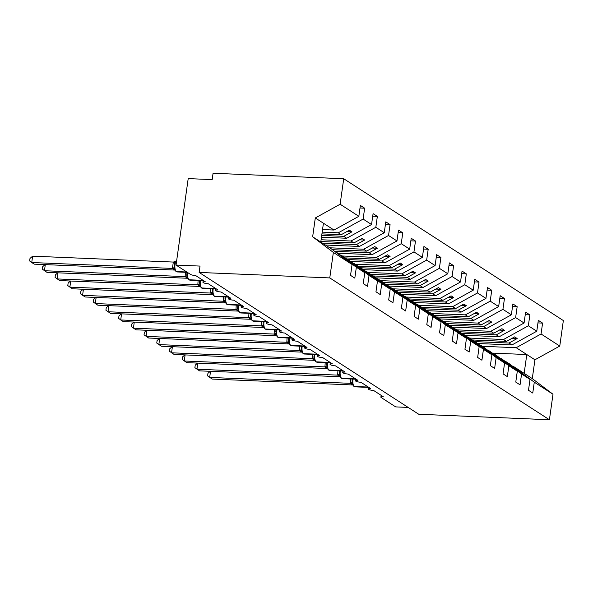 <?xml version="1.0" encoding="UTF-8"?>
<svg xmlns="http://www.w3.org/2000/svg" width="593" height="593" viewBox="0 0 593 593"><rect width="100%" height="100%" fill="white"/><g stroke="black" fill="none" stroke-linecap="round" stroke-linejoin="round"><path stroke-width="0.89" d="M482.22 346.282L516.221 347.706L541.061 333.978L559.77 346.06L563.35 320.568L343.718 178.738L213.065 173.252L212.175 179.612L188.203 178.604L176.047 265.071L200.019 266.079L199.129 272.432L418.762 414.262L549.414 419.748L552.995 394.249L534.286 382.166L532.759 393.04L528.489 390.283L530.016 379.409L521.573 373.961L520.046 384.835L515.777 382.077L517.304 371.203L496.593 355.563L493.643 353.658L497.92 357.164L488.158 350.115L508.861 365.755L517.304 371.203M322.177 232.13L338.277 232.804L341.227 234.709L349.396 230.188L351.938 231.833L343.762 236.348L346.712 238.253L371.552 224.525L373.079 213.65L377.348 216.408L375.821 227.282L350.982 241.01L353.932 242.915L362.108 238.401L364.651 240.039L356.475 244.553L359.425 246.458L384.264 232.73L385.791 221.856L390.061 224.614L388.534 235.488L363.694 249.216L366.644 251.121L374.813 246.606L377.356 248.245L369.187 252.766L372.137 254.671L396.976 240.936L398.503 230.069L402.773 232.827L401.246 243.693L376.407 257.429L379.357 259.326L387.525 254.812L390.068 256.458L381.899 260.972L384.842 262.877L409.681 249.149L411.208 238.275L415.485 241.032L413.951 251.906L389.119 265.634L392.062 267.539L400.238 263.018L402.78 264.663L394.604 269.178L397.555 271.083L422.394 257.355L423.921 246.48L428.19 249.238L426.663 260.112L401.824 273.84L404.774 275.745L412.95 271.231L415.485 272.869L407.317 277.383L410.267 279.288L435.106 265.56L436.633 254.686L440.903 257.444L439.376 268.318L414.537 282.046L417.487 283.951L425.655 279.436L428.198 281.075L420.029 285.596L422.979 287.501L447.811 273.766L449.346 262.899L453.615 265.657L452.088 276.523L427.249 290.259L430.199 292.156L438.368 287.642L440.91 289.288L432.742 293.802L435.685 295.707L460.524 281.979L462.051 271.105L466.32 273.862L464.793 284.736L439.954 298.464L442.904 300.369L451.08 295.848L453.623 297.493L445.447 302.007L448.397 303.912L473.236 290.185L474.763 279.31L479.033 282.068L477.506 292.942L452.667 306.67L455.617 308.575L463.785 304.061L466.328 305.699L458.159 310.213L461.109 312.118L485.949 298.39L487.476 287.516L491.745 290.274L490.218 301.148L465.379 314.876L468.329 316.781L476.498 312.266L479.04 313.905L470.872 318.426L473.814 320.331L498.654 306.596L500.181 295.729L504.458 298.487L502.923 309.353L478.091 323.089L481.034 324.994L489.21 320.472L491.753 322.118L483.577 326.632L486.527 328.537L511.366 314.809L512.893 303.935L517.163 306.692L515.636 317.566L490.796 331.294L493.747 333.199L501.923 328.678L504.465 330.323L496.289 334.837L499.239 336.742L524.079 323.015L525.606 312.14L529.875 314.898L528.348 325.772L503.509 339.5L506.459 341.405L514.628 336.891L517.17 338.529L509.002 343.043L511.952 344.948L536.784 331.22L538.318 320.346L542.588 323.103L541.061 333.978M360.01 208.01L364.643 208.202L363.116 219.076L338.277 232.804M343.718 178.738L340.13 204.237L358.839 216.319L360.366 205.445L364.643 208.202M358.839 216.319L334.007 230.047L322.54 229.565M408.169 407.421L395.687 406.894L381.195 397.54A3.943 0.838 -172 0 1 380.884 397.14A3.943 0.838 -172 0 1 383.263 396.702L373.605 390.468A3.943 0.838 8 0 1 368.171 388.934A3.943 0.838 8 0 1 370.551 388.497L360.892 382.263A3.943 0.838 8 0 1 355.466 380.728A3.943 0.838 8 0 1 357.846 380.291L348.187 374.05A3.943 0.838 8 0 1 342.754 372.523A3.943 0.838 8 0 1 345.133 372.085L335.475 365.844A3.943 0.838 8 0 1 330.042 364.31A3.943 0.838 8 0 1 332.421 363.872L322.762 357.638A3.943 0.838 8 0 1 317.337 356.104A3.943 0.838 8 0 1 319.716 355.667L310.05 349.433A3.943 0.838 8 0 1 304.624 347.898A3.943 0.838 8 0 1 307.004 347.461L297.345 341.22A3.943 0.838 8 0 1 291.912 339.693A3.943 0.838 8 0 1 294.291 339.255L284.633 333.014A3.943 0.838 8 0 1 279.199 331.48A3.943 0.838 8 0 1 281.579 331.042L271.92 324.808A3.943 0.838 8 0 1 266.494 323.274A3.943 0.838 8 0 1 268.874 322.837L259.208 316.603A3.943 0.838 8 0 1 253.782 315.068A3.943 0.838 8 0 1 256.161 314.631L246.503 308.39A3.943 0.838 8 0 1 241.069 306.863A3.943 0.838 8 0 1 243.449 306.425L233.79 300.184A3.943 0.838 8 0 1 228.364 298.65A3.943 0.838 8 0 1 230.744 298.212L221.078 291.978A3.943 0.838 8 0 1 215.652 290.444A3.943 0.838 8 0 1 218.031 290.007L208.373 283.773A3.943 0.838 8 0 1 202.939 282.238A3.943 0.838 8 0 1 205.319 281.801L195.66 275.56A3.943 0.838 8 0 1 190.538 274.426L176.047 265.071M321.102 239.757L350.982 241.01M372.723 216.215L377.348 216.408M321.465 237.193L346.712 238.253M329.701 247.792L363.694 249.216M385.428 224.421L390.061 224.614M325.424 245.035L359.425 246.458M342.406 255.998L376.407 257.429M398.14 232.626L402.773 232.827M338.136 253.241L372.137 254.671M355.118 264.204L389.119 265.634M410.853 240.84L415.485 241.032M350.848 261.446L384.842 262.877M367.83 272.417L401.824 273.84M423.558 249.045L428.19 249.238M363.561 269.659L397.555 271.083M380.536 280.622L414.537 282.046M436.27 257.251L440.903 257.444M376.266 277.865L410.267 279.288M393.248 288.828L427.249 290.259M448.983 265.456L453.615 265.657M388.978 286.071L422.979 287.501M405.96 297.034L439.954 298.464M461.695 273.669L466.32 273.862M401.691 294.276L435.685 295.707M418.673 305.247L452.667 306.67M474.4 281.875L479.033 282.068M414.396 302.489L448.397 303.912M431.378 313.452L465.379 314.876M487.112 290.081L491.745 290.274M427.108 310.695L461.109 312.118M444.09 321.658L478.091 323.089M499.825 298.286L504.458 298.487M439.821 318.901L473.814 320.331M456.803 329.864L490.796 331.294M512.537 306.499L517.163 306.692M452.533 327.106L486.527 328.537M469.508 338.077L503.509 339.5M525.242 314.705L529.875 314.898M465.238 335.319L499.239 336.742M340.13 204.237L315.298 217.965L312.652 236.785L331.361 248.867L352.072 264.508L350.545 275.374L354.814 278.139L356.341 267.265L364.777 272.713L344.066 257.073L341.123 255.168L345.393 258.674L335.631 251.625L356.341 267.265M335.631 251.625L334.971 251.595M364.777 272.713L363.25 283.587L367.519 286.345L369.054 275.471L377.489 280.919L356.778 265.279L353.828 263.374L358.105 266.88L348.343 259.83L369.054 275.471M348.343 259.83L347.683 259.801M377.489 280.919L375.962 291.793L380.232 294.551L381.759 283.676L390.201 289.132L369.491 273.484L366.541 271.579L373.353 276.731L361.048 268.036L381.759 283.676M361.048 268.036L360.396 268.006M390.201 289.132L388.674 299.999L392.944 302.756L394.471 291.889L402.914 297.338L382.203 281.697L379.253 279.792L383.523 283.298L373.76 276.242L394.471 291.889M373.76 276.242L373.108 276.219M402.914 297.338L401.379 308.204L405.656 310.969L407.183 300.095L415.619 305.543L394.908 289.903L391.966 287.998L396.235 291.504L386.473 284.455L407.183 300.095M386.473 284.455L385.813 284.425M415.619 305.543L414.092 316.417L418.361 319.175L419.888 308.301L428.331 313.749L407.621 298.109L404.671 296.204L411.483 301.348L399.185 292.66L419.888 308.301M399.185 292.66L398.526 292.631M428.331 313.749L426.804 324.623L431.074 327.38L432.601 316.506L441.044 321.962L420.333 306.314L417.383 304.409L424.195 309.561L411.89 300.866L432.601 316.506M411.89 300.866L411.238 300.836M441.044 321.962L439.517 332.829L443.786 335.586L445.313 324.719L453.749 330.168L433.046 314.527L430.095 312.622L434.365 316.128L424.603 309.072L445.313 324.719M424.603 309.072L423.943 309.049M453.749 330.168L452.222 341.034L456.491 343.799L458.026 332.925L466.461 338.373L445.751 322.733L442.801 320.828L447.078 324.334L437.315 317.285L458.026 332.925M437.315 317.285L436.656 317.255M466.461 338.373L464.934 349.247L469.204 352.005L470.731 341.131L479.174 346.579L458.463 330.938L455.513 329.033L462.325 334.185L450.02 325.49L470.731 341.131M450.02 325.49L449.368 325.461M479.174 346.579L477.647 357.453L481.916 360.21L483.443 349.336L491.886 354.792L471.176 339.144L468.225 337.239L475.037 342.391L462.733 333.696L483.443 349.336M462.733 333.696L462.08 333.666M491.886 354.792L490.352 365.659L494.629 368.416L496.156 357.549L504.591 362.998L483.881 347.357L480.938 345.452L485.207 348.958L475.445 341.902L496.156 357.549M475.445 341.902L474.785 341.879M504.591 362.998L503.064 373.872L507.334 376.629L508.861 365.755M488.158 350.115L487.498 350.085M500.21 358.291L521.573 373.961M537.955 322.911L542.588 323.103M477.951 343.525L511.952 344.948M512.915 366.496L534.286 382.166M363.116 219.076L371.552 224.525M375.821 227.282L384.264 232.73M388.534 235.488L396.976 240.936M401.246 243.693L409.681 249.149M413.951 251.906L422.394 257.355M426.663 260.112L435.106 265.56M439.376 268.318L447.811 273.766M452.088 276.523L460.524 281.979M464.793 284.736L473.236 290.185M477.506 292.942L485.949 298.39M490.218 301.148L498.654 306.596M502.923 309.353L511.366 314.809M515.636 317.566L524.079 323.015M528.348 325.772L536.784 331.22M312.652 236.785L333.362 252.425L352.072 264.508M333.362 252.425L329.775 277.917L549.414 419.748M340.73 255.153L341.123 255.168M321.925 233.894L341.227 234.709M321.717 235.421L343.762 236.348M353.443 263.359L353.828 263.374M320.857 241.529L353.932 242.915M322.481 243.13L356.475 244.553M366.148 271.564L366.541 271.579M332.451 249.69L366.644 251.121M334.6 251.313L369.187 252.766M378.86 279.77L379.253 279.792M345.156 257.896L379.357 259.326M347.313 259.519L381.899 260.972M391.573 287.983L391.966 287.998M357.868 266.101L392.062 267.539M360.018 267.725L394.604 269.178M404.285 296.189L404.671 296.204M370.581 274.307L404.774 275.745M372.73 275.938L407.317 277.383M416.99 304.394L417.383 304.409M383.293 282.52L417.487 283.951M385.443 284.143L420.029 285.596M429.703 312.607L430.095 312.622M395.998 290.726L430.199 292.156M398.155 292.349L432.742 293.802M442.415 320.813L442.801 320.828M408.71 298.931L442.904 300.369M410.86 300.555L445.447 302.007M455.12 329.019L455.513 329.033M421.423 307.137L455.617 308.575M423.572 308.768L458.159 310.213M467.833 337.224L468.225 337.239M434.128 315.35L468.329 316.781M436.285 316.973L470.872 318.426M480.545 345.437L480.938 345.452M446.84 323.556L481.034 324.994M448.99 325.179L483.577 326.632M493.257 353.643L493.643 353.658M459.553 331.761L493.747 333.199M461.702 333.385L496.289 334.837M500.863 358.32L513.167 367.015L506.355 361.863L509.305 363.768L530.016 379.409M505.962 361.849L506.355 361.863M472.265 339.967L506.459 341.405M474.415 341.598L509.002 343.043M516.221 347.706L534.93 359.788L532.284 378.608L552.995 394.249M559.77 346.06L534.93 359.788M513.575 366.526L532.284 378.608M492.538 353.102L526.792 354.54L524.153 373.353M329.775 277.917L199.129 272.432M320.783 242.033L323.43 223.22L334.007 230.047M315.298 217.965L323.43 223.22M512.048 338.314L517.17 338.529M499.336 330.108L504.465 330.323M486.631 321.903L491.753 322.118M473.918 313.69L479.04 313.905M461.206 305.484L466.328 305.699M448.501 297.278L453.623 297.493M435.788 289.073L440.91 289.288M423.076 280.86L428.198 281.075M410.363 272.654L415.485 272.869M397.658 264.448L402.78 264.663M384.946 256.243L390.068 256.458M372.234 248.03L377.356 248.245M359.528 239.824L364.651 240.039M346.816 231.618L351.938 231.833M352.16 379.765L352.709 384.916L354.14 386.503A1.312 1.164 -57.1 0 0 354.673 386.673A5.648 2.305 92.4 0 0 355.207 386.851L368.394 387.399M210.537 371.322L209.677 377.422L350.374 383.33L350.619 378.979M210.293 371.307L207.95 373.338L207.594 375.873L212.22 379.06L352.731 384.961M353.02 384.976L350.374 383.33M352.857 384.012L350.478 383.33M339.448 371.552L339.997 376.711L341.435 378.297A1.312 1.164 -57.1 0 0 341.968 378.46A5.648 2.305 92.4 0 0 342.495 378.638L355.681 379.194M197.825 363.109L196.972 369.217L337.662 375.117L337.906 370.773M197.58 363.101L195.245 365.125L194.882 367.667L199.515 370.855L340.019 376.755M340.308 376.77L337.662 375.117M340.145 375.799L337.765 375.124M326.743 363.346L327.292 368.505L328.722 370.084A1.312 1.164 -57.1 0 0 329.256 370.254A5.648 2.305 92.4 0 0 329.79 370.432L342.969 370.988M185.12 354.903L184.26 361.004L324.949 366.911L325.201 362.568M184.868 354.896L182.533 356.919L182.177 359.462L186.802 362.649L327.306 368.549M327.603 368.557L324.949 366.911M327.44 367.593L325.06 366.919M313.919 356.601L314.579 360.299L316.01 361.878A1.312 1.164 -57.1 0 0 316.543 362.049A5.648 2.305 92.4 0 0 317.077 362.227L330.257 362.783M172.407 346.697L171.547 352.798L312.237 358.706L312.489 354.362M172.163 346.683L169.82 348.714L169.465 351.249L174.09 354.444L314.601 360.336M314.89 360.351L312.237 358.706M314.727 359.388L312.348 358.706M301.318 346.935L301.867 352.086L303.297 353.673A1.312 1.164 -57.1 0 0 303.831 353.843A5.648 2.305 92.4 0 0 304.365 354.021L317.551 354.57M159.695 338.492L158.835 344.592L299.532 350.5L299.776 346.149M159.45 338.477L157.108 340.508L156.752 343.043L161.378 346.23L301.889 352.131M302.178 352.146L299.532 350.5M302.015 351.182L299.635 350.5M288.494 340.189L288.606 338.699L289.162 343.881L290.592 345.467A1.312 1.164 -57.1 0 0 291.126 345.63A5.648 2.305 92.4 0 0 291.652 345.808L304.839 346.364M146.982 330.279L146.13 336.387L286.819 342.287L287.064 337.943M146.738 330.271L144.403 332.295L144.04 334.837L148.673 338.025L289.176 343.925M289.473 343.94L286.819 342.287M289.31 342.969L286.923 342.294M275.901 330.516L276.449 335.675L277.88 337.254A1.312 1.164 -57.1 0 0 278.413 337.424A5.648 2.305 92.4 0 0 278.947 337.602L292.127 338.158M134.277 322.073L133.418 328.174L274.107 334.081L274.359 329.738M134.033 322.066L131.69 324.089L131.335 326.632L135.96 329.819L276.471 335.72M276.761 335.727L274.107 334.081M276.597 334.763L274.218 334.089M263.077 323.771L263.737 327.469L265.167 329.048A1.312 1.164 -57.1 0 0 265.701 329.219A5.648 2.305 92.4 0 0 266.235 329.397L279.422 329.953M121.565 313.867L120.705 319.968L261.402 325.876L261.646 321.532M121.32 313.853L118.978 315.884L118.622 318.419L123.248 321.614L263.759 327.506M264.048 327.521L261.402 325.876M263.885 326.558L261.506 325.876M250.476 314.105L251.024 319.256L252.455 320.843A1.312 1.164 -57.1 0 0 252.996 321.013A5.648 2.305 92.4 0 0 253.522 321.191L266.709 321.74M108.853 305.662L108 311.762L248.689 317.67L248.934 313.319M108.608 305.647L106.266 307.678L105.91 310.213L110.543 313.4L251.047 319.301M251.336 319.316L248.689 317.67M251.173 318.352L248.793 317.67M237.652 307.359L237.763 305.869L238.319 311.051L239.75 312.637A1.312 1.164 -57.1 0 0 240.284 312.8A5.648 2.305 92.4 0 0 240.817 312.978L253.997 313.534M96.148 297.449L95.288 303.557L235.977 309.457L236.229 305.113M95.896 297.441L93.561 299.465L93.205 302.007L97.83 305.195L238.334 311.095M238.631 311.11L235.977 309.457M238.468 310.139L236.088 309.464M225.058 297.686L225.607 302.845L227.037 304.424A1.312 1.164 -57.1 0 0 227.571 304.594A5.648 2.305 92.4 0 0 228.105 304.772L241.284 305.328M83.435 289.243L82.575 295.344L223.264 301.251L223.517 296.908M83.19 289.236L80.848 291.259L80.492 293.802L85.118 296.989L225.629 302.89M225.918 302.897L223.264 301.251M225.755 301.933L223.376 301.259M212.346 289.48L212.894 294.639L214.325 296.218A1.312 1.164 -57.1 0 0 214.859 296.389A5.648 2.305 92.4 0 0 215.392 296.567L228.579 297.123M70.723 281.038L69.863 287.138L210.559 293.046L210.804 288.702M70.478 281.023L68.136 283.054L67.78 285.589L72.405 288.784L212.917 294.677M213.206 294.691L210.559 293.046M213.043 293.728L210.663 293.046M199.522 282.735L199.633 281.252L200.189 286.426L201.62 288.013A1.312 1.164 -57.1 0 0 202.154 288.183A5.648 2.305 92.4 0 0 202.68 288.361L215.867 288.91M58.01 272.824L57.158 278.932L197.847 284.84L198.092 280.489M57.766 272.817L55.431 274.841L55.067 277.383L59.7 280.571L200.204 286.471M200.501 286.486L197.847 284.84M200.338 285.522L197.951 284.84M186.928 273.062L187.477 278.221L188.908 279.807A1.312 1.164 -57.1 0 0 189.441 279.97A5.648 2.305 92.4 0 0 189.975 280.148L203.154 280.704M45.305 264.619L44.445 270.727L185.135 276.627L185.387 272.283M45.061 264.611L42.718 266.635L42.362 269.178L46.988 272.365L187.499 278.265M187.788 278.28L185.135 276.627M187.625 277.309L185.246 276.635M176.684 260.564L174.816 262.573L174.097 266.272L174.765 270.015L176.195 271.594A1.312 1.164 -57.1 0 0 176.729 271.764A5.648 2.305 92.4 0 0 177.263 271.942L187.351 272.365M32.63 256.161L31.733 262.514L29.65 260.972L30.006 258.429L32.63 256.161L173.423 262.069L175.824 261.076M174.787 270.06L34.275 264.159L31.733 262.514L172.422 268.421L173.319 262.062M175.076 270.067L172.422 268.421M173.297 262.113L174.727 262.795M174.913 269.103L172.533 268.429M353.035 379.083A5.648 2.305 92.4 0 0 352.954 379.594A5.648 2.305 92.4 0 0 354.369 386.473A1.312 1.164 122.9 0 1 353.836 386.302M368.327 387.059L354.369 386.473L368.409 387.244M353.999 386.391A1.312 1.164 -57.1 0 0 354.14 386.503L355.207 386.851M350.359 383.278A2.891 0.941 171.1 0 0 352.094 382.248M352.316 384.346A2.891 2.565 -57.1 0 0 351.241 384.042M352.398 384.427A2.891 2.565 -57.1 0 0 351.545 384.234M340.323 370.877A5.648 2.305 92.4 0 0 340.241 371.388A5.648 2.305 92.4 0 0 341.657 378.267A1.312 1.164 122.9 0 1 341.123 378.097M355.615 378.853L341.657 378.267L355.704 379.038M341.286 378.186A1.312 1.164 -57.1 0 0 341.435 378.297L342.495 378.638M337.654 375.065A2.891 0.941 171.1 0 0 339.381 374.042M339.611 376.14A2.891 2.565 -57.1 0 0 338.536 375.829M339.685 376.221A2.891 2.565 -57.1 0 0 338.84 376.029M327.618 362.671A5.648 2.305 92.4 0 0 327.529 363.175A5.648 2.305 92.4 0 0 328.952 370.062A1.312 1.164 122.9 0 1 328.418 369.891M342.902 370.647L328.952 370.062L342.991 370.833M328.574 369.973A1.312 1.164 -57.1 0 0 328.722 370.084L329.79 370.432M324.942 366.859A2.891 0.941 171.1 0 0 326.669 365.829M326.899 367.934A2.891 2.565 -57.1 0 0 325.824 367.623M326.973 368.016A2.891 2.565 -57.1 0 0 326.128 367.823M314.905 354.458A5.648 2.305 92.4 0 0 314.824 354.97A5.648 2.305 92.4 0 0 316.239 361.849A1.312 1.164 122.9 0 1 315.706 361.686M330.197 362.434L316.239 361.849L330.279 362.627M315.869 361.767A1.312 1.164 -57.1 0 0 316.01 361.878L317.077 362.227M312.229 358.654A2.891 0.941 171.1 0 0 313.964 357.623M314.186 359.721A2.891 2.565 -57.1 0 0 313.111 359.417M314.268 359.81A2.891 2.565 -57.1 0 0 313.415 359.617M302.193 346.253A5.648 2.305 92.4 0 0 302.111 346.764A5.648 2.305 92.4 0 0 303.527 353.643A1.312 1.164 122.9 0 1 302.993 353.472M317.485 354.229L303.527 353.643L317.574 354.414M303.156 353.561A1.312 1.164 -57.1 0 0 303.297 353.673L304.365 354.021M299.524 350.448A2.891 0.941 171.1 0 0 301.251 349.418M301.474 351.516A2.891 2.565 -57.1 0 0 300.399 351.212M301.555 351.597A2.891 2.565 -57.1 0 0 300.71 351.404M289.48 338.047A5.648 2.305 92.4 0 0 289.399 338.559A5.648 2.305 92.4 0 0 290.822 345.437A1.312 1.164 122.9 0 1 290.281 345.267M304.772 346.023L290.822 345.437L304.861 346.208M290.444 345.356A1.312 1.164 -57.1 0 0 290.592 345.467L291.652 345.808M286.812 342.235A2.891 0.941 171.1 0 0 288.539 341.212M288.769 343.31A2.891 2.565 -57.1 0 0 287.694 342.999M288.843 343.391A2.891 2.565 -57.1 0 0 287.998 343.199M276.775 329.841A5.648 2.305 92.4 0 0 276.694 330.345A5.648 2.305 92.4 0 0 278.11 337.232A1.312 1.164 122.9 0 1 277.576 337.061M292.06 337.817L278.11 337.232L292.149 338.003M277.739 337.143A1.312 1.164 -57.1 0 0 277.88 337.254L278.947 337.602M274.099 334.029A2.891 0.941 171.1 0 0 275.827 332.999M276.056 335.104A2.891 2.565 -57.1 0 0 274.982 334.793M276.138 335.186A2.891 2.565 -57.1 0 0 275.285 334.993M264.063 321.628A5.648 2.305 92.4 0 0 263.981 322.14A5.648 2.305 92.4 0 0 265.397 329.019A1.312 1.164 122.9 0 1 264.863 328.856M279.355 329.604L265.397 329.019L279.436 329.797M265.027 328.937A1.312 1.164 -57.1 0 0 265.167 329.048L266.235 329.397M261.387 325.824A2.891 0.941 171.1 0 0 263.122 324.794M263.344 326.891A2.891 2.565 -57.1 0 0 262.269 326.587M263.737 327.469L263.448 326.958A2.891 2.565 -57.1 0 0 262.573 326.787M251.35 313.423A5.648 2.305 92.4 0 0 251.269 313.934A5.648 2.305 92.4 0 0 252.685 320.813A1.312 1.164 122.9 0 1 252.151 320.643M266.642 321.399L252.685 320.813L266.731 321.584M252.314 320.731A1.312 1.164 -57.1 0 0 252.455 320.843L253.522 321.191M248.682 317.618A2.891 0.941 171.1 0 0 250.409 316.588M250.639 318.686A2.891 2.565 -57.1 0 0 249.557 318.382M250.713 318.767A2.891 2.565 -57.1 0 0 249.868 318.574M238.645 305.217A5.648 2.305 92.4 0 0 238.556 305.729A5.648 2.305 92.4 0 0 239.98 312.607A1.312 1.164 122.9 0 1 239.446 312.437M253.93 313.193L239.98 312.607L254.019 313.378M239.602 312.526A1.312 1.164 -57.1 0 0 239.75 312.637L240.817 312.978M235.97 309.405A2.891 0.941 171.1 0 0 237.697 308.382M237.926 310.48A2.891 2.565 -57.1 0 0 236.852 310.169M238.319 311.051L238.023 310.539A2.891 2.565 -57.1 0 0 237.156 310.369M225.933 297.011A5.648 2.305 92.4 0 0 225.851 297.516A5.648 2.305 92.4 0 0 227.267 304.394A1.312 1.164 122.9 0 1 226.734 304.231M241.225 304.987L227.267 304.394L241.307 305.173M226.897 304.313A1.312 1.164 -57.1 0 0 227.037 304.424L228.105 304.772M223.257 301.2A2.891 0.941 171.1 0 0 224.992 300.169M225.214 302.274A2.891 2.565 -57.1 0 0 224.139 301.963M225.296 302.356A2.891 2.565 -57.1 0 0 224.443 302.163M213.221 288.798A5.648 2.305 92.4 0 0 213.139 289.31A5.648 2.305 92.4 0 0 214.555 296.189A1.312 1.164 122.9 0 1 214.021 296.026M228.513 296.774L214.555 296.189L228.601 296.967M214.184 296.107A1.312 1.164 -57.1 0 0 214.325 296.218L215.392 296.567M210.552 292.994A2.891 0.941 171.1 0 0 212.279 291.964M212.502 294.061A2.891 2.565 -57.1 0 0 211.427 293.757M212.583 294.15A2.891 2.565 -57.1 0 0 211.731 293.958M200.508 280.593A5.648 2.305 92.4 0 0 200.427 281.104A5.648 2.305 92.4 0 0 201.85 287.983A1.312 1.164 122.9 0 1 201.309 287.813M215.8 288.569L201.85 287.983L215.889 288.754M201.472 287.901A1.312 1.164 -57.1 0 0 201.62 288.013L202.68 288.361M197.84 284.788A2.891 0.941 171.1 0 0 199.567 283.758M199.797 285.856A2.891 2.565 -57.1 0 0 198.722 285.552M199.871 285.937A2.891 2.565 -57.1 0 0 199.026 285.744M187.759 272.632A5.648 2.305 92.4 0 0 187.722 272.899A5.648 2.305 92.4 0 0 189.137 279.777A1.312 1.164 122.9 0 1 188.604 279.607M203.088 280.363L189.137 279.777L203.177 280.548M188.759 279.696A1.312 1.164 -57.1 0 0 188.908 279.807L189.975 280.148M185.127 276.575A2.891 0.941 171.1 0 0 186.854 275.552M187.084 277.65A2.891 2.565 -57.1 0 0 186.009 277.339M187.166 277.732A2.891 2.565 -57.1 0 0 186.313 277.539M176.655 260.735A5.648 2.305 92.4 0 0 175.009 264.686A5.648 2.305 92.4 0 0 176.425 271.564A1.312 1.164 122.9 0 1 175.891 271.401M186.788 272.002L176.425 271.564L187.091 272.202M176.054 271.483A1.312 1.164 -57.1 0 0 176.195 271.594L177.263 271.942M172.415 268.37A2.891 0.941 171.1 0 0 174.149 267.339M174.372 269.444A2.891 2.565 -57.1 0 0 173.297 269.133M174.453 269.526A2.891 2.565 -57.1 0 0 173.601 269.333M202.939 282.238L203.191 280.43M215.652 290.444L215.904 288.635M228.364 298.65L228.616 296.841M241.069 306.863L241.329 305.054M253.782 315.068L254.034 313.26M266.494 323.274L266.746 321.465M279.199 331.48L279.459 329.671M291.912 339.693L292.164 337.884M304.624 347.898L304.876 346.09M317.337 356.104L317.589 354.295M330.042 364.31L330.301 362.501M342.754 372.523L343.006 370.714M355.466 380.728L355.718 378.92M368.171 388.934L368.431 387.125M380.884 397.14L381.136 395.331M352.279 379.053L352.049 381.225M352.709 384.924L352.42 384.405M339.567 370.847L339.337 373.019M340.004 376.711L339.707 376.199M326.862 362.634L326.624 364.814M327.292 368.505L326.995 367.994M314.031 355.118L314.149 354.429M314.579 360.299L314.29 359.788M301.437 346.223L301.207 348.395M301.867 352.086L301.578 351.575M288.606 338.699L288.724 338.017M289.162 343.881L288.865 343.369M276.019 329.804L275.782 331.984M276.449 335.675L276.153 335.164M263.188 322.288L263.307 321.599M250.594 313.393L250.365 315.565M251.024 319.256L250.735 318.745M237.763 305.869L237.889 305.187M225.177 296.974L224.947 299.154M225.607 302.845L225.318 302.334M212.464 288.769L212.235 290.941M212.894 294.639L212.605 294.128M199.633 281.252L199.752 280.563M200.189 286.426L199.893 285.915M187.047 272.357L186.81 274.529M187.477 278.221L187.18 277.709M174.727 262.788L174.105 266.324M174.765 270.015L174.475 269.504"/></g></svg>

